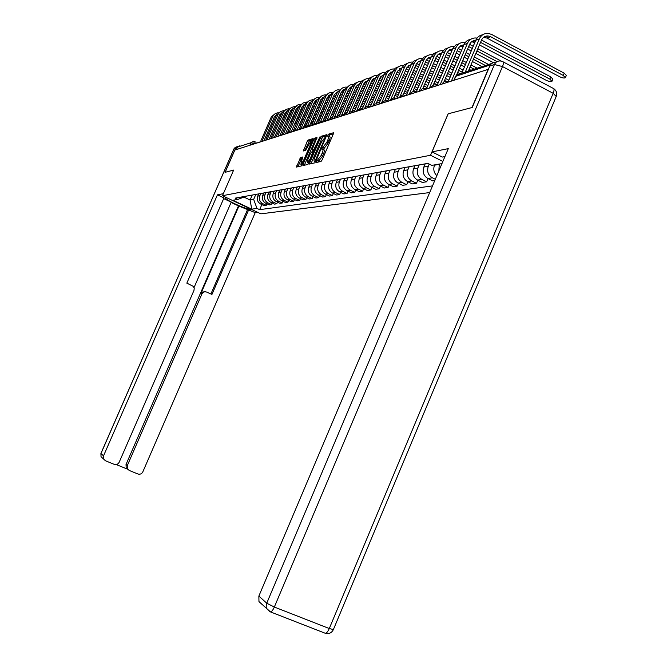 <?xml version="1.0" encoding="UTF-8"?>
<svg xmlns="http://www.w3.org/2000/svg" width="667" height="667" viewBox="0 0 667 667"><rect width="100%" height="100%" fill="white"/><g stroke="black" fill="none" stroke-linecap="round" stroke-linejoin="round"><path stroke-width="1" d="M316.366 161.606L316.25 162.523L321.069 161.414L322.153 159.88L333.275 134.059L333.442 132.758L328.472 134.184L327.605 136.168L328.322 135.968C329.014 136.101 328.831 137.485 327.772 140.12L326.847 142.246L322.053 148.424L321.928 149.333L322.628 149.158C323.32 149.3 323.136 150.7 322.061 153.352L321.144 155.494L316.366 161.606M333.35 133.875L329.857 134.867L328.981 136.293M328.648 136.126L329.715 136.66C330.407 136.793 330.223 138.169 329.165 140.804L328.247 142.938L323.295 149.491M300.6 157.52L296.465 167.067L301.351 165.941L313.006 139.828L313.173 138.578L308.162 140.02L307.162 141.487L303.418 150.967L305.544 150.4L311.08 140.854L310.597 144.197L303.593 160.397L300.859 164.332L302.71 156.995L300.6 157.52L301.934 158.171L297.866 166.742M488.202 69.201L471.978 107.554L448.116 113.815L430.532 155.261L222.461 195.731L233.642 170.085L225.129 172.311L234.851 150.05L488.386 69.301M309.746 162.756L309.563 164.057L314.766 162.865L315.825 161.347L326.972 134.617L321.619 136.151L320.569 137.677L309.746 162.756L310.997 163.732M307.954 164.432L302.91 165.583L303.093 164.307L313.765 139.611L314.782 138.119L316.983 137.485L312.473 148.816L312.289 150.092L313.765 149.708L320.093 136.593L307.954 164.432M222.461 195.731L260.88 213.84L429.681 192.571M236.393 149.558L237.46 147.115L239.937 145.731M496.598 61.856L493.705 62.598M423.237 164.199L422.545 164.324M438.861 170.894L439.27 164.065M418.026 165.141L418.709 165.016M434.626 164.882L434.5 165.183C433.075 169.218 433.85 172.711 436.835 175.679M412.665 166.108L411.989 166.233M435.309 179.281L432.349 177.814C428.072 175.113 426.722 171.269 428.289 166.266L429.214 164.082M407.645 167.017L408.312 166.892M425.187 163.849L423.828 167.05C422.269 172.003 423.612 175.821 427.864 178.498L432.716 180.907L434.742 180.607M402.501 167.942L401.842 168.059M428.022 178.581L426.663 181.799L421.852 179.415C417.642 176.772 416.316 172.995 417.859 168.092L419.201 164.932M397.665 168.818L398.316 168.701M414.899 165.708L413.565 168.843C412.031 173.703 413.357 177.447 417.534 180.073L422.311 182.433L426.663 181.799M392.721 169.71L392.071 169.827M417.792 180.207L416.483 183.292L411.747 180.957C407.612 178.364 406.303 174.654 407.82 169.852L409.146 166.742M388.052 170.552L388.703 170.435M405.002 167.492L403.693 170.569C402.184 175.346 403.485 179.014 407.587 181.591L412.289 183.909L416.483 183.292M383.317 171.402L382.675 171.519M407.937 181.757L406.678 184.726L402.026 182.441C397.957 179.89 396.665 176.263 398.157 171.536L399.458 168.493M378.798 172.219L379.44 172.103M395.464 169.21L394.18 172.236C392.696 176.922 393.972 180.524 398.016 183.05L402.635 185.318L406.678 184.726M374.245 173.045L373.62 173.153M398.441 183.258L397.224 186.118L392.655 183.867C388.644 181.366 387.377 177.806 388.844 173.17L390.12 170.177M369.885 173.829L370.51 173.72M386.276 170.869L385.009 173.837C383.55 178.439 384.809 181.974 388.786 184.459L393.33 186.685L397.224 186.118M365.508 174.621L364.882 174.729M389.286 184.701L388.119 187.452L383.617 185.243C379.673 182.791 378.422 179.29 379.865 174.737L381.124 171.803M361.281 175.379L361.898 175.271M377.414 172.47L376.163 175.388C374.737 179.907 375.971 183.383 379.89 185.818L384.359 188.002L388.119 187.452M357.07 176.146L356.461 176.255M380.457 186.093L379.323 188.744L374.896 186.577C371.019 184.167 369.785 180.724 371.202 176.255L372.436 173.37M352.985 176.88L353.593 176.772M368.859 174.012L367.634 176.88C366.225 181.316 367.442 184.734 371.294 187.127L375.696 189.27L379.323 188.744M348.933 177.614L348.332 177.722M371.928 187.435L370.835 189.987L366.475 187.861C362.656 185.493 361.447 182.116 362.84 177.722L364.057 174.879M344.972 178.322L345.573 178.214M360.597 175.504L359.388 178.322C358.004 182.683 359.205 186.043 362.998 188.386L367.334 190.504L370.835 189.987M341.062 179.031L340.478 179.14M363.69 188.728L362.64 191.187L358.346 189.103C354.586 186.777 353.393 183.45 354.761 179.131L355.961 176.346M337.235 179.723L337.819 179.615M352.618 176.947L351.426 179.715C350.067 184.009 351.251 187.302 354.986 189.611L359.255 191.687L362.64 191.187M333.467 180.398L332.883 180.507M355.728 189.97L354.711 192.354L350.483 190.295C346.782 188.011 345.606 184.742 346.957 180.499L348.132 177.755M329.748 181.074L330.323 180.965M344.897 178.339L343.73 181.065C342.388 185.284 343.555 188.528 347.232 190.795L351.442 192.83L354.711 192.354M326.113 181.732L325.546 181.833M348.032 191.179L347.048 193.472L342.88 191.454C339.228 189.211 338.077 186.001 339.403 181.816L340.562 179.123M322.511 182.383L323.078 182.274M337.435 179.69L336.285 182.366C334.959 186.518 336.11 189.703 339.736 191.938L343.88 193.939L347.048 193.472M319.009 183.008L318.442 183.117M340.579 192.346L339.628 194.564L335.526 192.58C331.924 190.37 330.79 187.21 332.099 183.1L333.233 180.449M315.508 183.642L316.066 183.542M330.207 180.99L329.073 183.625C327.772 187.71 328.906 190.845 332.483 193.046L336.56 195.014L339.628 194.564M312.123 184.25L311.564 184.359M333.367 193.472L332.449 195.614L328.397 193.663C324.854 191.487 323.728 188.386 325.021 184.334L326.146 181.724M308.721 184.867L309.271 184.767M323.212 182.249L322.094 184.851C320.81 188.869 321.936 191.954 325.454 194.114L329.481 196.056L332.449 195.614M305.453 185.459L304.902 185.559M326.38 194.564L325.488 196.64L321.502 194.714C318.009 192.58 316.9 189.52 318.167 185.534L319.276 182.966M302.151 186.051L302.693 185.96M316.433 183.475L315.333 186.035C314.074 189.987 315.174 193.03 318.643 195.156L322.611 197.057L325.488 196.64M298.991 186.627L298.449 186.718M319.61 195.614L318.743 197.624L314.807 195.739C311.372 193.63 310.272 190.62 311.531 186.693L312.615 184.167M295.781 187.202L296.315 187.11M309.863 184.659L308.779 187.177C307.537 191.07 308.621 194.064 312.048 196.156L315.958 198.032L318.743 197.624M292.73 187.752L292.196 187.852M313.048 196.64L312.206 198.583L308.329 196.723C304.936 194.656 303.852 191.687 305.086 187.827L306.161 185.326M289.603 188.319L290.137 188.219M303.493 185.81L302.418 188.294C301.192 192.129 302.268 195.072 305.644 197.132L309.505 198.983L312.206 198.583M286.652 188.853L286.126 188.944M306.678 197.632L305.861 199.516L302.034 197.682C298.691 195.639 297.624 192.721 298.841 188.919L299.9 186.46M283.608 189.403L284.134 189.303M297.307 186.927L296.256 189.37C295.039 193.147 296.098 196.056 299.433 198.082L303.235 199.9L305.861 199.516M280.757 189.912L280.232 190.012M300.5 198.591L299.708 200.417L295.931 198.616C292.63 196.607 291.579 193.73 292.78 189.978L293.822 187.56M277.797 190.454L278.314 190.353M291.304 188.011L290.262 190.42C289.069 194.139 290.12 197.007 293.405 198.999L297.157 200.792L299.708 200.417M275.029 190.945L274.521 191.037M294.497 199.525L293.73 201.301L290.003 199.516C286.743 197.54 285.709 194.706 286.893 191.004L287.919 188.619M272.144 191.471L272.653 191.379M285.476 189.061L284.45 191.437C283.275 195.106 284.309 197.924 287.544 199.892L291.254 201.659L293.73 201.301M269.468 191.954L267.976 194.314C266.842 197.841 267.834 200.542 270.952 202.426L274.521 204.119L276.788 203.777L273.212 202.076C270.077 200.183 269.076 197.465 270.21 193.922L271.202 191.637M288.669 200.425L287.919 202.151L284.242 200.4C281.032 198.449 280.007 195.648 281.174 192.004L282.191 189.653M266.658 192.463L267.159 192.371M279.815 190.087L278.798 192.421C277.639 196.04 278.656 198.824 281.858 200.759L285.518 202.501L287.919 202.151M264.065 192.93L263.565 193.021M283 201.301L282.283 202.976L278.648 201.251C275.471 199.325 274.462 196.573 275.613 192.98L276.622 190.662M261.331 193.422L261.823 193.33M274.312 191.079L273.312 193.38C272.161 196.948 273.17 199.691 276.33 201.601L279.94 203.318L282.283 202.976M258.813 193.872L258.321 193.964M277.497 202.159L276.788 203.777M256.145 194.355L256.628 194.272M253.702 194.797L253.218 194.889M272.136 202.985L271.452 204.561L267.917 202.885C264.824 201.017 263.84 198.332 264.957 194.847L265.933 192.588M251.1 195.264L251.584 195.181M263.748 192.988L262.781 195.223C261.664 198.699 262.648 201.359 265.724 203.218L269.243 204.886L271.452 204.561M248.733 195.698L248.249 195.781M266.925 203.794L266.266 205.328L262.773 203.668C259.713 201.826 258.738 199.183 259.847 195.739L260.814 193.513M246.19 196.156L246.673 196.065M258.688 193.905L257.729 196.106C256.628 199.533 257.595 202.168 260.63 203.994L264.107 205.644L266.266 205.328M243.939 197.09L250.083 200.008L253.66 199.408L256.987 208.421L259.646 209.671L432.516 185.885M256.987 208.421L251.751 209.163L232.9 200.275L237.886 199.4L246.59 196.081M441.946 163.598L431.799 165.374L427.797 163.382L235.201 198.132L237.886 199.4M430.532 155.261L442.863 161.439M252.234 195.064L250.083 200.008L251.751 209.163M253.66 199.408L255.828 194.414M261.856 204.577L259.646 209.671M317.809 162.164L322.536 156.178L321.144 155.494M322.945 149.316L324.02 149.842C324.721 149.983 324.529 151.384 323.462 154.035L322.536 156.178M326.872 135.718L322.986 136.827L321.936 138.344L311.114 163.423M315.132 160.997L325.613 136.735L321.552 141.821L315.007 156.987C313.94 159.613 313.757 161.005 314.44 161.156L315.825 161.339M316.892 138.561L315.107 140.27L304.327 165.258M313.548 150.692L314.315 150.584M307.954 159.288L307.462 162.723L310.255 158.729L312.94 151.642L311.472 152.018L310.438 153.518L307.954 159.288M308.579 163.273L307.462 162.723M302.626 157.996L301.934 158.171M313.081 139.653L309.496 140.67L304.844 150.584M465.274 72.094L479.356 38.903C481.199 35.084 484.125 33.242 488.152 33.383L491.571 34.409L564.207 73.178L566.325 75.438L565.441 77.539M483.608 37.294L486.952 38.069L559.246 76.555C562.248 77.964 564.29 78.347 565.374 77.714L563.256 75.454L490.587 36.71L488.086 35.96C485.084 35.843 482.9 37.21 481.524 40.062L468.367 71.086M461.772 73.237L475.779 40.245C477.205 37.144 479.515 35.326 482.7 34.792M444.914 156.587L442.338 157.07L432.024 151.893L448.282 148.641L258.863 596.081L266.742 603.201L494.43 64.532L489.761 66.041L472.228 107.487L448.191 113.799L432.024 151.893M262.056 604.419L258.963 601.584L258.863 596.081M489.761 66.041C491.037 63.432 493.046 62.264 495.789 62.523M251.159 209.263L250.834 209.305C247.49 210.163 223.87 199.383 225.554 197.757L226.221 197.507M238.127 146.223L235.543 148.291L225.046 172.336L233.633 170.102L223.353 193.68M223.337 193.663L217.434 194.847L223.979 197.924L186.835 283.142L193.238 286.318L194.222 288.269L193.964 290.445L119.185 462.239C118.051 464.274 116.4 464.974 114.215 464.34L105.469 460.772L101.025 456.695L100.95 453.527L103.535 455.853L103.61 459.063M194.039 287.594L231.232 202.151L223.687 198.599M127.655 469.201L126.171 467.775L126.03 464.465L238.444 205.911L231.099 202.451M238.444 205.911L255.219 212.64L142.813 471.886C141.696 473.912 140.053 474.612 137.894 473.979L129.223 470.452L126.171 467.775M257.654 212.323L255.219 212.64M217.434 194.847L103.535 455.853M116.225 464.557L127.672 469.218M126.03 464.465L127.314 465.566L201.884 294.005C202.993 292.029 204.602 291.387 206.712 292.096L211.939 294.447L248.766 209.605M127.314 465.566L127.455 468.884M201.884 294.005L200.742 293.889L239.028 205.82M200.742 293.889L202.493 292.038L205.002 291.787M210.905 293.98L247.449 209.788M481.507 40.095L550.775 76.905L552.885 79.115L552.018 81.191M479.456 44.931L545.99 80.19C548.924 81.566 550.909 81.949 551.951 81.341L549.841 79.131L480.548 42.354M475.679 40.479C472.861 40.487 470.81 41.838 469.526 44.514L456.653 74.829M451.442 80.932L467.4 43.388C469.201 39.645 472.086 37.844 476.03 37.969L477.022 38.111M448.166 81.849L463.965 44.681C465.358 41.646 467.609 39.87 470.719 39.336M474.829 42.48L471.611 41.779M463.898 44.831L460.847 45.589L458.246 48.299L443.947 81.849M440.253 84.501L455.911 47.699C457.687 44.03 460.513 42.254 464.399 42.38L465.258 42.496M437.052 85.493L452.885 48.349L455.778 45.031L459.204 43.697M469.593 44.364L473.22 46.281M477.847 48.724L501.259 61.114M493.43 62.673L475.863 53.402M471.236 50.959L467.609 49.041M497.048 61.581L476.905 50.942M472.278 48.491L468.651 46.582M463.115 46.682L460.088 46.09M452.576 49.016L449.65 49.808L447.165 52.435L433.166 85.234M429.498 87.936L444.872 51.843C446.615 48.241 449.4 46.498 453.21 46.615L453.952 46.715M426.405 88.919L441.971 52.451L444.797 49.208L448.141 47.891M458.154 48.466L461.581 50.275M466.075 52.643L469.71 54.552M474.337 56.995L488.561 64.482M482.083 66.6L472.419 61.522M467.784 59.088L464.149 57.179M459.655 54.811L456.22 53.001M485.459 65.499L473.42 59.163M468.784 56.72L465.157 54.811M460.664 52.451L457.22 50.642M451.851 50.734L449.008 50.233M441.696 53.052L438.469 54.135L436.501 56.412L422.778 88.536M419.143 91.237L434.259 55.82C435.968 52.284 438.703 50.575 442.454 50.692L443.08 50.767M416.166 92.188L431.466 56.403L433.75 53.585L437.502 51.926M447.165 52.426L450.4 54.127M454.769 56.42L458.204 58.221M462.706 60.58L466.341 62.49M470.977 64.924L477.213 68.192M470.91 70.252L469.118 69.31M464.474 66.883L460.839 64.974M456.336 62.623L452.893 60.814M448.532 58.529L445.273 56.82M474.162 69.193L470.077 67.05M465.433 64.616L461.797 62.706M457.304 60.347L453.86 58.546M449.5 56.261L446.24 54.552M441.02 54.636L438.344 54.227M431.216 56.937L428.522 57.771L426.238 60.238L412.756 91.763M409.188 94.414L424.037 59.655C425.721 56.186 428.406 54.511 432.091 54.619L432.625 54.677M406.32 95.331L421.352 60.205L424.054 57.104L427.255 55.811M436.593 56.245L439.653 57.837M443.888 60.055L447.157 61.764M451.517 64.049L454.961 65.85M459.471 68.201L463.106 70.102M460.155 73.77L457.654 72.461M453.151 70.11L449.708 68.317M445.331 66.033L442.071 64.332M437.827 62.123L434.734 60.505M462.223 72.186L458.579 70.285M454.077 67.934L450.634 66.133M446.265 63.857L442.996 62.148M438.761 59.938L435.668 58.321M430.59 58.404L428.089 58.062M421.127 60.68L418.543 61.531L416.35 63.932L403.093 94.889M399.591 97.474L414.19 63.348C415.849 59.947 418.484 58.287 422.111 58.396L422.545 58.438M396.832 98.357L411.606 63.874L413.79 61.172L417.384 59.563M426.413 59.922L429.298 61.422M433.425 63.573L436.518 65.183M440.762 67.4L444.03 69.101M448.407 71.377L451.851 73.17M450.092 77.314L446.64 75.521M442.263 73.245L438.994 71.544M434.751 69.335L431.649 67.726M427.522 65.583L424.587 64.057M450.984 75.221L447.532 73.428M443.155 71.152L439.895 69.451M435.643 67.242L432.549 65.633M428.422 63.482L425.488 61.956M420.543 62.039L418.201 61.764M411.406 64.299L406.628 67.901L393.772 97.924M390.345 100.425L404.702 66.908C406.328 63.565 408.929 61.939 412.498 62.039L412.84 62.073M387.685 101.276L402.218 67.409L404.352 64.757L407.862 63.173M416.608 63.473L419.335 64.891M423.345 66.967L426.28 68.493M430.415 70.635L433.508 72.244M437.76 74.454L441.029 76.146M445.406 78.423L448.858 80.215M439.311 80.173L436.043 78.481M431.791 76.28L428.689 74.671M424.562 72.536L421.619 71.01M417.6 68.934L414.816 67.484M446.106 81.241L444.556 80.432M440.17 78.164L436.902 76.463M432.65 74.262L429.548 72.653M425.421 70.51L422.486 68.993M418.467 66.908L415.683 65.458M410.864 65.558L408.671 65.333M402.034 67.784L397.44 71.319L384.776 100.867M381.432 103.277L395.548 70.343C397.148 67.059 399.7 65.458 403.218 65.549L403.477 65.574M378.856 104.094L393.146 70.819L395.239 68.217L398.683 66.65M407.162 66.908L409.721 68.234M413.632 70.252L416.425 71.694M420.435 73.779L423.378 75.296M427.514 77.43L430.615 79.04M434.867 81.241L438.144 82.933M428.948 82.958L425.838 81.357M421.702 79.223L418.759 77.706M414.741 75.629L411.948 74.187M408.037 72.169L405.386 70.802M437.302 84.909L434.025 83.217M429.773 81.015L426.672 79.415M422.536 77.28L419.593 75.755M415.574 73.678L412.781 72.236M408.871 70.218L406.22 68.851M401.534 68.951L399.475 68.776M392.988 71.152L388.578 74.612L376.088 103.719M372.82 106.02L386.71 73.653C388.286 70.427 390.804 68.859 394.255 68.943L394.447 68.959M370.343 106.812L384.4 74.104L386.877 71.236L389.82 70.018M398.049 70.227L400.45 71.469M404.26 73.428L406.912 74.796M410.822 76.813L413.623 78.256M417.642 80.323L420.585 81.841M424.721 83.975L427.83 85.576M424.07 88.294L423.095 87.794M418.959 85.659L416.008 84.142M411.989 82.074L409.188 80.64M405.278 78.623L402.626 77.255M398.816 75.296L396.29 74.004M426.997 87.519L423.895 85.918M419.76 83.784L416.808 82.274M412.79 80.198L409.997 78.756M406.078 76.747L403.427 75.379M399.616 73.42L397.098 72.119M392.521 72.236L390.604 72.094M384.25 74.412L380.015 77.797L367.692 106.478M364.857 107.871L378.181 76.855C379.723 73.678 382.199 72.136 385.609 72.219L385.726 72.236M362.114 109.438L375.946 77.289L378.372 74.471L381.257 73.262M389.245 73.428L391.512 74.596M395.223 76.497L397.74 77.797M401.551 79.757L404.21 81.116M408.121 83.133L410.922 84.567M414.949 86.635L417.892 88.152M416.308 91.863L413.357 90.353M409.33 88.286L406.536 86.852M402.618 84.842L399.958 83.483M396.148 81.524L393.622 80.232M389.912 78.322L387.51 77.097M417.075 90.062L414.132 88.544M410.105 86.477L407.304 85.043M403.393 83.033L400.734 81.666M396.923 79.715L394.397 78.414M390.687 76.513L388.286 75.279M383.825 75.404L382.024 75.304M375.813 77.555L371.736 80.874L359.58 109.155M356.962 110.097L369.927 79.948C371.452 76.83 373.895 75.304 377.247 75.388L377.297 75.396M354.16 111.981L367.775 80.357L369.743 77.906L372.986 76.405M380.749 76.53L382.875 77.622M386.493 79.473L388.886 80.707M392.605 82.608L395.131 83.9M398.941 85.851L401.601 87.219M405.519 89.22L408.321 90.654M406.77 94.28L403.969 92.846M400.05 90.837L397.39 89.478M393.572 87.527L391.045 86.235M387.327 84.334L384.934 83.108M381.307 81.257L379.031 80.09M407.52 92.538L404.719 91.104M400.792 89.095L398.141 87.736M394.322 85.785L391.796 84.492M388.086 82.591L385.684 81.357M382.058 79.506L379.781 78.339M375.413 78.481L373.745 78.406M367.659 80.599L363.74 83.85L351.734 111.748M349.266 112.415L361.956 82.941C363.457 79.873 365.849 78.381 369.151 78.448M346.465 114.432L359.88 83.325L361.806 80.924L364.982 79.44M372.536 79.54L374.52 80.549M378.056 82.358L380.34 83.517M383.959 85.368L386.36 86.593M390.078 88.494L392.605 89.787M396.423 91.738L399.083 93.097M397.574 96.632L394.914 95.273M391.095 93.322L388.561 92.038M384.842 90.137L382.441 88.911M378.814 87.069L376.53 85.901M373.003 84.1L370.827 82.991M398.291 94.939L395.631 93.588M391.812 91.637L389.286 90.345M385.568 88.453L383.166 87.227M379.54 85.376L377.264 84.209M373.728 82.408L371.552 81.299M367.284 81.457L365.733 81.407M359.771 83.55L355.995 86.727L344.139 114.265M341.796 114.724L354.244 85.835C355.703 82.841 358.046 81.366 361.272 81.407M339.028 116.808L352.234 86.201L354.519 83.542L357.245 82.374M364.599 82.441L366.458 83.392M369.902 85.143L372.078 86.251M375.613 88.052L377.897 89.22M381.516 91.062L383.925 92.288M387.644 94.18L390.17 95.473M393.997 97.415L395.139 97.999M388.694 98.916L386.168 97.632M382.441 95.74L380.04 94.514M376.413 92.671L374.129 91.512M370.585 89.712L368.417 88.603M364.966 86.852L362.898 85.801M389.395 97.29L386.86 95.998M383.141 94.105L380.74 92.88M377.113 91.037L374.829 89.878M371.294 88.077L369.118 86.968M365.666 85.218L363.598 84.167M359.421 84.334L357.979 84.317M352.134 86.402L348.499 89.511L336.785 116.7M334.542 117L346.773 88.636C348.199 85.709 350.492 84.25 353.643 84.275M331.824 119.101L344.614 89.445L349.75 85.218M356.912 85.259L358.646 86.143M362.014 87.852L364.082 88.903M367.534 90.654L369.71 91.763M373.245 93.555L375.529 94.714M379.164 96.557L381.566 97.782M385.293 99.675L387.819 100.959M380.123 101.151L377.714 99.925M374.087 98.082L371.794 96.923M368.259 95.131L366.083 94.03M362.631 92.279L360.564 91.229M357.195 89.52L355.219 88.519M380.799 99.575L378.389 98.349M374.762 96.507L372.478 95.348M368.934 93.555L366.758 92.446M363.315 90.695L361.239 89.645M357.871 87.936L355.903 86.935M351.817 87.127L350.475 87.127M344.739 89.17L341.246 92.213L329.656 119.06M327.505 119.235L339.536 91.346C340.937 88.486 343.172 87.052 346.265 87.052M324.846 121.336L337.452 92.129L342.488 87.977M349.475 87.994L351.092 88.811M354.377 90.479L356.353 91.471M359.721 93.18L361.789 94.23M365.241 95.981L367.417 97.082M370.96 98.874L373.253 100.033M376.88 101.876L379.29 103.093M371.836 103.318L369.551 102.159M366.008 100.375L363.832 99.275M360.372 97.524L358.304 96.473M354.927 94.772L352.96 93.772M349.666 92.113L347.79 91.162M372.494 101.793L370.202 100.634M366.667 98.849L364.482 97.741M361.03 95.998L358.963 94.947M355.586 93.238L353.618 92.246M350.325 90.579L348.449 89.628M344.447 89.837L343.205 89.853M337.577 91.846L334.217 94.822L322.753 121.352M320.677 121.411L332.533 93.98C333.892 91.179 336.085 89.762 339.111 89.737M318.084 123.487L330.507 94.739L335.459 90.645M342.271 90.637L343.772 91.396M346.99 93.021L348.866 93.972M352.159 95.631L354.127 96.632M357.504 98.332L359.571 99.383M363.031 101.126L365.208 102.226M368.751 104.019L371.044 105.178M363.832 105.444L361.647 104.344M358.196 102.601L356.12 101.551M352.743 99.85L350.775 98.858M347.474 97.19L345.598 96.248M342.379 94.622L340.595 93.722M370.202 106.862L368.009 105.753M364.465 103.96L362.289 102.86M358.829 101.117L356.753 100.075M353.385 98.366L351.409 97.374M348.116 95.715L346.24 94.764M343.021 93.138L341.237 92.238M337.31 92.463L336.16 92.488M330.64 94.447L327.397 97.357L316.066 123.578M314.057 123.537L325.738 96.523C327.072 93.78 329.215 92.388 332.174 92.346M311.522 125.579L323.77 97.265L328.639 93.238M335.293 93.205L336.685 93.914M339.828 95.498L341.612 96.398M344.839 98.016L346.715 98.966M350.008 100.625L351.984 101.617M355.361 103.318L357.429 104.369M360.889 106.111L363.073 107.204M356.078 107.504L354.002 106.462M350.625 104.761L348.658 103.769M345.356 102.109L343.48 101.167M340.262 99.55L338.469 98.649M335.318 97.065L333.617 96.206M362.339 108.913L360.155 107.821M356.695 106.078L354.619 105.027M351.242 103.335L349.275 102.334M345.973 100.675L344.097 99.733M340.879 98.107L339.086 97.207M335.943 95.623L334.234 94.772M330.39 95.014L329.331 95.047M323.904 96.973L320.785 99.817L309.571 125.738M307.637 125.604L319.143 98.999C320.452 96.315 322.553 94.939 325.446 94.881M305.169 127.614L317.242 99.708L322.019 95.748M328.523 95.706L329.806 96.348M332.883 97.899L334.592 98.758M337.735 100.333L339.528 101.234M342.746 102.851L344.631 103.802M347.932 105.461L349.9 106.453M353.277 108.146L355.353 109.188M353.735 112.114L351.959 111.222M348.583 109.521L346.607 108.529M343.305 106.878L341.421 105.928M338.202 104.31L336.41 103.418M333.258 101.834L331.557 100.975M328.481 99.433L326.855 98.616M354.636 110.872L352.56 109.83M349.175 108.137L347.199 107.145M343.905 105.486L342.021 104.544M338.803 102.926L337.01 102.026M333.859 100.442L332.158 99.583M329.081 98.041L327.455 97.224M323.678 97.49L322.703 97.532M317.375 99.425L314.365 102.201L303.277 127.814M301.392 127.622L312.748 101.392C314.032 98.766 316.083 97.415 318.926 97.332M298.999 129.581L310.905 102.093L315.599 98.182M321.953 98.124L323.145 98.716M326.155 100.233L327.78 101.042M330.857 102.593L332.566 103.443M335.718 105.027L337.51 105.92M340.729 107.537L342.613 108.479M345.915 110.138L347.891 111.131M346.598 114.132L344.622 113.14M341.321 111.489L339.436 110.547M336.21 108.929L334.417 108.037M331.266 106.453L329.556 105.603M326.48 104.06L324.854 103.243M321.836 101.734L320.285 100.959M347.173 112.79L345.198 111.798M341.896 110.147L340.012 109.196M336.793 107.587L335.001 106.687M331.849 105.111L330.14 104.252M327.063 102.71L325.438 101.893M322.419 100.383L320.877 99.616M317.167 99.892L316.275 99.942M311.039 101.801L308.137 104.519L297.165 129.848M295.339 129.59L306.787 103.218L309.455 100.5L312.598 99.716M293.005 131.491L304.744 104.402L309.371 100.55M315.583 100.475L316.675 101.025M319.626 102.501L321.177 103.277M324.187 104.777L325.813 105.594M328.898 107.137L330.607 107.987M333.758 109.571L335.551 110.464M338.778 112.081L340.654 113.023M339.386 115.958L337.51 115.016M334.284 113.407L332.483 112.506M329.331 110.939L327.622 110.08M324.537 108.538L322.911 107.729M319.902 106.22L318.351 105.444M315.399 103.969L313.915 103.235M339.953 114.657L338.069 113.715M334.842 112.098L333.05 111.206M329.898 109.63L328.189 108.771M325.104 107.237L323.478 106.42M320.46 104.911L318.918 104.135M315.966 102.66L314.49 101.934M310.839 102.226L310.03 102.284M304.877 104.11L302.084 106.77L291.221 131.841M289.453 131.499L300.75 105.486L302.91 103.093L306.445 102.034M287.969 133.1L287.194 133.35L298.766 106.637L303.31 102.851M309.396 102.76L310.397 103.26M313.282 104.702L314.766 105.436M317.717 106.912L319.268 107.687M322.278 109.196L323.912 110.005M326.988 111.547L328.698 112.398M331.858 113.974L333.65 114.866M336.877 116.483L338.111 117.1M332.408 117.742L330.615 116.85M327.455 115.274L325.746 114.424M322.661 112.89L321.035 112.073M318.017 110.572L316.466 109.797M313.515 108.329L312.031 107.587M309.146 106.153L307.737 105.444M332.95 116.483L331.157 115.583M328.006 114.015L326.296 113.157M323.212 111.622L321.586 110.805M318.568 109.305L317.017 108.529M314.065 107.053L312.581 106.32M309.696 104.877L308.287 104.194M304.702 104.494L303.969 104.552M298.899 106.353L296.206 108.954L285.451 133.75M283.725 133.367L294.889 107.695L297.457 105.069L300.475 104.285M281.883 134.35L292.963 108.821L297.432 105.086M303.385 104.986L304.294 105.436M307.128 106.845L308.538 107.545M311.431 108.988L312.906 109.721M315.858 111.197L317.409 111.973M320.427 113.473L322.061 114.282M325.146 115.825L326.855 116.675M330.015 118.242L331.766 119.118M325.638 119.493L323.929 118.643M320.844 117.109L319.21 116.291M316.191 114.791L314.641 114.024M311.681 112.548L310.205 111.814M307.312 110.38L305.903 109.671M303.068 108.262L301.726 107.595M326.171 118.259L324.462 117.409M321.369 115.875L319.743 115.066M316.725 113.565L315.174 112.79M312.214 111.322L310.739 110.58M307.846 109.146L306.436 108.438M303.602 107.028L302.268 106.386M298.741 106.703L298.082 106.762M293.088 108.538L290.495 111.081L279.84 135.609M278.164 135.184L289.195 109.838L291.262 107.529L294.664 106.478M276.463 135.918L287.31 110.939L291.712 107.254M297.549 107.145L298.374 107.554M301.15 108.929L302.493 109.605M305.328 111.014L306.737 111.714M309.63 113.148L311.105 113.882M314.065 115.349L315.616 116.125M318.634 117.625L320.268 118.434M323.353 119.968L325.062 120.819M319.068 121.202L317.442 120.385M314.424 118.893L312.865 118.117M309.913 116.65L308.429 115.916M305.536 114.482L304.127 113.782M301.292 112.373L299.942 111.706M297.174 110.33L295.89 109.688M319.585 120.002L317.959 119.193M314.941 117.692L313.382 116.925M310.43 115.458L308.946 114.716M306.053 113.282L304.644 112.581M301.809 111.172L300.467 110.505M297.69 109.13L296.415 108.521M292.946 108.854L292.354 108.913M287.435 110.664L284.934 113.14L274.395 137.419M272.753 136.952L283.909 111.481L286.118 109.388L289.028 108.604M271.161 137.527L281.824 112.998L286.151 109.363M291.871 109.246L292.613 109.613M295.331 110.964L296.615 111.597M299.391 112.981L300.742 113.648M303.577 115.049L304.986 115.75M307.879 117.192L309.363 117.926M312.314 119.393L313.874 120.16M316.892 121.661L318.526 122.47M312.698 122.87L311.147 122.094M308.187 120.635L306.703 119.902M303.81 118.459L302.401 117.767M299.566 116.358L298.216 115.691M295.439 114.315L294.155 113.682M291.437 112.331L290.212 111.731M317.3 123.737L316.225 123.203M313.198 121.702L311.647 120.935M308.688 119.468L307.212 118.734M304.31 117.3L302.901 116.6M300.067 115.199L298.724 114.532M295.948 113.157L294.664 112.515M291.938 111.164L290.729 110.605M288.961 110.322L286.785 110.997M281.941 112.731L279.531 115.158L269.118 139.12M267.492 138.669L278.256 113.957L280.682 111.456L283.533 110.672M265.991 139.12L276.48 114.999L280.74 111.422M286.351 111.297L287.018 111.622M289.686 112.94L290.904 113.548M293.63 114.899L294.914 115.533M297.69 116.908L299.033 117.575M301.876 118.976L303.285 119.676M306.178 121.111L307.662 121.844M310.622 123.312L312.173 124.079M306.512 124.496L305.027 123.762M302.134 122.336L300.725 121.636M297.882 120.235L296.54 119.568M293.755 118.192L292.471 117.559M289.753 116.208L288.528 115.608M285.86 114.29L284.692 113.707M311.497 125.588L309.963 124.837M307.003 123.37L305.519 122.636M302.626 121.202L301.209 120.502M298.374 119.101L297.023 118.434M294.247 117.059L292.963 116.425M290.245 115.083L289.019 114.474M286.351 113.157L285.201 112.623M281.833 112.973L281.366 113.031M276.597 114.741L274.27 117.109L263.982 140.754M262.364 140.353L273.011 115.933L275.388 113.465L278.189 112.69M260.939 140.704L271.277 116.95L275.479 113.423M280.982 113.29L281.566 113.573M284.184 114.874L285.351 115.449M288.027 116.767L289.245 117.375M291.971 118.718L293.255 119.351M296.031 120.727L297.382 121.394M300.217 122.795L301.634 123.487M304.527 124.921L306.011 125.654M304.202 127.922L303.402 127.522M300.509 126.096L299.091 125.396M296.256 123.995L294.906 123.328M292.121 121.961L290.837 121.327M288.119 119.977L286.893 119.376M284.217 118.059L283.05 117.484M280.432 116.191L279.323 115.641M305.361 127.155L303.877 126.43M300.984 124.996L299.566 124.295M296.732 122.895L295.381 122.228M292.605 120.86L291.321 120.227M288.594 118.876L287.369 118.276M284.701 116.958L283.533 116.383M280.915 115.091L279.815 114.599M254.36 143.822L251.017 142.705L237.46 147.115M253.727 144.022L254.327 141.479L253.593 141.271L251.017 142.705L249.917 145.239M265.724 203.218L267.917 202.885M270.952 202.426L273.212 202.076M276.33 201.601L278.648 201.251M281.858 200.759L284.242 200.4M287.544 199.892L290.003 199.516M293.405 198.999L295.931 198.616M299.433 198.082L302.034 197.682M305.644 197.132L308.329 196.723M312.048 196.156L314.807 195.739M318.643 195.156L321.502 194.714M325.454 194.114L328.397 193.663M332.483 193.046L335.526 192.58M339.736 191.938L342.88 191.454M347.232 190.795L350.483 190.295M354.986 189.611L358.346 189.103M362.998 188.386L366.475 187.861M371.294 187.127L374.896 186.577M379.89 185.818L383.617 185.243M388.786 184.459L392.655 183.867M398.016 183.05L402.026 182.441M407.587 181.591L411.747 180.957M417.534 180.073L421.852 179.415M427.864 178.498L432.349 177.814M260.63 203.994L262.773 203.668M257.729 196.106L259.847 195.739M262.781 195.223L264.957 194.847M267.976 194.314L270.21 193.922M273.312 193.38L275.613 192.98M278.798 192.421L281.174 192.004M284.45 191.437L286.893 191.004M290.262 190.42L292.78 189.978M296.256 189.37L298.841 188.919M302.418 188.294L305.086 187.827M308.779 187.177L311.531 186.693M315.333 186.035L318.167 185.534M322.094 184.851L325.021 184.334M329.073 183.625L332.099 183.1M336.285 182.366L339.403 181.816M343.73 181.065L346.957 180.499M351.426 179.715L354.761 179.131M359.388 178.322L362.84 177.722M367.634 176.88L371.202 176.255M376.163 175.388L379.865 174.737M385.009 173.837L388.844 173.17M394.18 172.236L398.157 171.536M403.693 170.569L407.82 169.852M413.565 168.843L417.859 168.092M423.828 167.05L428.289 166.266M434.5 165.183L439.144 164.365M443.713 83.4L442.429 83.692M442.371 83.825L442.471 83.6C443.647 81.482 445.373 80.815 447.665 81.591L448.132 81.991M432.558 86.96L431.324 87.227M421.836 90.379L420.652 90.629M411.531 93.672L410.388 93.897M401.617 96.832L400.517 97.049M392.071 99.875L391.004 100.075M382.875 102.818L381.841 103.001M374.004 105.644L373.011 105.82M365.441 108.379L364.482 108.538M357.187 111.014L356.253 111.164M349.2 113.557L348.299 113.698M341.487 116.016L340.612 116.15M334.025 118.401L333.183 118.518M326.813 120.702L325.988 120.819M319.818 122.936L318.943 123.212M313.048 125.096L312.273 125.188M306.487 127.189L305.661 127.455M300.125 129.223L299.391 129.298M293.955 131.191L293.163 131.441M282.149 134.959L281.391 135.201M276.497 136.76L275.763 136.993M271.01 138.511L270.285 138.744M265.674 140.212L264.966 140.437M260.48 141.871L259.788 142.088M255.436 143.48L254.752 143.697M431.257 87.377L431.357 87.144C432.508 85.076 434.209 84.426 436.451 85.184L436.893 85.576M420.585 90.779L420.685 90.554C421.811 88.528 423.47 87.886 425.671 88.628L426.096 89.019M410.322 94.055L410.413 93.83C411.522 91.846 413.156 91.221 415.308 91.946L415.708 92.338M400.442 97.207L401.501 95.673L402.943 94.922L405.719 95.523M390.937 100.242L393.38 97.999L396.098 98.591M381.774 103.168L383.8 101.084L385.734 100.925L386.835 101.551M372.936 105.986L374.929 103.944L376.83 103.785L377.897 104.402M364.407 108.704L366.366 106.695L368.234 106.545L369.276 107.154M356.178 111.331L358.104 109.355L359.938 109.213L360.947 109.813M348.224 113.874L350.467 111.814L352.91 112.373M340.537 116.325L342.404 114.416L343.822 114.215L345.139 114.857M333.108 118.693L335.276 116.708L337.619 117.259M325.913 120.994L328.047 119.034L330.348 119.576M319.034 123.011L321.052 121.294L323.303 121.828M312.198 125.371L314.265 123.47L316.483 124.004M305.744 127.255L307.695 125.588L309.872 126.113M299.316 129.481L301.009 127.739L303.46 128.156M293.247 131.241L295.139 129.631L297.24 130.14M287.277 133.15L289.144 131.566L291.204 132.066M281.482 135.001L285.343 133.942M275.846 136.802L279.648 135.751M270.368 138.553L274.112 137.519M265.049 140.253L268.734 139.236M259.872 141.904L263.507 140.904M254.836 143.513L258.412 142.53M490.403 64.874L455.528 76.397M454.169 80.065L455.844 76.113L459.721 73.912L491.913 63.39M319.126 161.072L317.725 160.388M323.462 154.035L322.061 153.352M324.187 148.032L322.795 147.349M324.812 147.866L323.42 147.19M328.247 142.938L326.847 142.246M329.165 140.804L327.772 140.12M329.857 134.867L328.472 134.184M318.501 161.214L317.108 160.539M321.936 138.344L320.569 137.677M322.986 136.827L321.619 136.151M316.333 160.163L315.866 159.938M325.946 137.861L325.488 137.635M315.649 161.714L314.49 161.147M304.444 164.957L303.093 164.307M315.107 140.27L313.765 139.611M316.133 138.778L314.782 138.119M312.289 150.092L313.648 150.75L312.306 150.083M314.532 150.083L313.765 149.708M315.249 148.424L314.799 148.199M319.801 137.877L319.351 137.652M310.705 158.946L310.255 158.729M313.207 153.143L312.765 152.926M313.69 152.026L313.048 151.709L313.698 152.018M304.027 160.614L303.593 160.397M311.03 144.405L310.597 144.197M304.936 150.367L303.61 149.716M308.496 142.138L307.162 141.487M309.496 140.67L308.162 140.02M297.991 166.45L296.657 165.8M300.934 159.621L299.608 158.971M563.256 75.454L564.207 73.178M475.779 40.245L479.356 38.903M486.952 38.069L490.587 36.71M503.302 61.956L552.96 88.227C554.327 88.369 554.394 90.062 553.16 93.305L556.22 96.465L333.392 629.548L329.281 628.539L553.16 93.305L502.493 66.55L274.337 607.045L329.281 628.539C327.914 631.599 326.58 633.175 325.271 633.275L324.812 633.1M270.027 611.731L270.443 611.897C271.652 611.747 272.953 610.13 274.337 607.045L266.742 603.201L266.85 608.813L269.76 611.606M494.43 64.532L502.493 66.55C503.76 63.282 503.768 61.606 502.509 61.531L500.625 61.005C497.815 60.68 495.748 61.856 494.43 64.532M235.543 148.291L234 148.791L100.909 453.468L101.025 456.695L102.843 458.362M100.992 453.443L233.909 148.858L236.927 146.69M233.917 148.991L235.368 147.199M549.841 79.131L550.775 76.905M463.965 44.681L467.4 43.388M452.61 48.933L455.911 47.699M441.704 53.026L444.872 51.843M431.207 56.97L434.259 55.82M421.094 60.755L424.037 59.655M411.356 64.407L414.19 63.348M401.968 67.934L404.702 66.908M392.905 71.327L395.548 70.343M384.167 74.612L386.71 73.653M375.713 77.781L378.181 76.855M367.55 80.84L369.927 79.948M359.655 83.8L361.956 82.941M352.009 86.668L354.244 85.835M344.614 89.445L346.773 88.636M337.452 92.129L339.536 91.346M330.507 94.739L332.533 93.98M323.77 97.265L325.738 96.523M317.242 99.708L319.143 98.999M310.905 102.093L312.748 101.392M304.744 104.402L306.545 103.727M314.357 102.226L314.774 102.068M298.766 106.637L300.517 105.986M308.129 104.544L308.638 104.352M292.963 108.821L294.656 108.179M302.076 106.787L302.676 106.57M296.198 108.971L296.873 108.721M281.824 112.998L283.425 112.398M290.487 111.097L291.237 110.822M276.48 114.999L278.039 114.416M284.926 113.165L285.751 112.856M271.277 116.95L272.795 116.383M279.523 115.174L280.415 114.841M453.944 80.132L455.578 76.288L457.354 74.354M254.435 141.529L255.978 142.279M315.641 161.739L314.44 161.156M302.134 164.949L300.859 164.332M312.306 141.454L311.322 140.97M484.459 37.319L488.086 35.96M333.35 629.648C331.591 633.008 328.898 634.217 325.271 633.275L270.443 611.897L258.963 601.584M556.328 96.206C557.245 93.138 556.42 90.637 553.852 88.711M472.486 41.796L475.621 40.629M460.989 46.106L463.807 45.048M449.933 50.242L452.459 49.3M439.295 54.227L441.546 53.385M429.056 58.062L431.057 57.32M419.184 61.764L420.952 61.106M409.671 65.324L411.214 64.749M400.492 68.768L401.826 68.267M391.629 72.086L392.771 71.652M383.066 75.288L384.025 74.929M374.787 78.389L375.579 78.097M366.783 81.391L367.417 81.149M359.038 84.292L359.521 84.109"/></g></svg>
